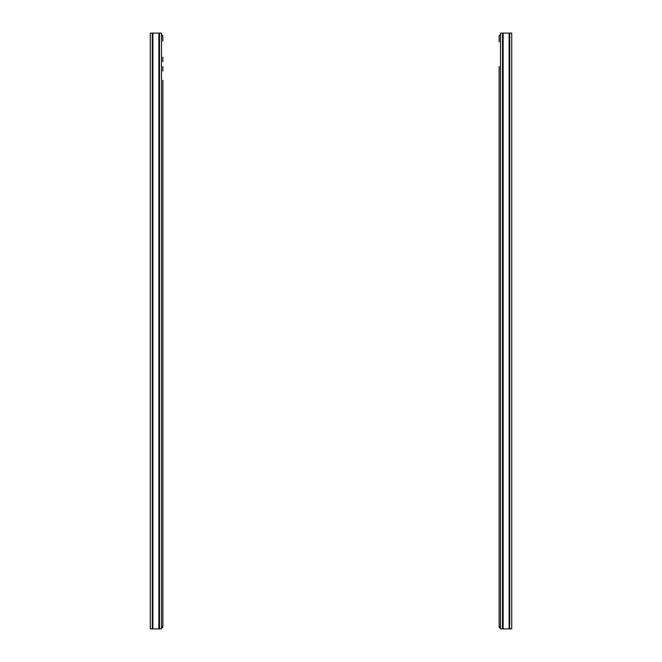 <?xml version="1.0" encoding="UTF-8"?>
<svg xmlns="http://www.w3.org/2000/svg" width="662" height="662" viewBox="0 0 662 662"><rect width="100%" height="100%" fill="white"/><g stroke="black" fill="none" stroke-linecap="round" stroke-linejoin="round"><path stroke-width="0.99" d="M158.863 628.9L150.274 628.9L150.274 33.1L161.495 33.1L161.495 628.9L158.863 628.9L158.863 33.1M152.905 628.9L152.905 33.1M162.885 80.267L162.885 626.914A0.993 0.993 0 0 1 161.892 627.907L161.495 627.907M161.495 626.914L162.885 626.914L162.885 597.62M162.885 588.683L162.885 579.498M162.885 575.03L162.885 569.568M162.885 565.1L162.885 375.188M162.885 366.252L162.885 357.066M162.885 352.598L162.885 347.633M162.885 343.164L162.885 242.127M162.885 237.162L162.885 89.204M162.885 66.614L162.885 71.082M162.885 61.649L162.885 57.18M162.844 41.044L162.844 36.079L162.314 35.086L161.495 35.086M509.095 628.9L500.505 628.9L500.505 33.1L511.726 33.1L511.726 628.9L509.095 628.9L509.095 33.1M511.726 46.009L511.726 45.016M511.726 540.523L511.726 512.222M511.726 439.485L511.726 433.13M511.726 306.026L511.726 303.941M511.726 355.378L511.726 381.643M511.726 212.684L511.726 210.599M511.726 228.274L511.726 226.238M511.726 155.239L511.726 159.211M503.137 628.9L503.137 33.1M500.505 627.907L500.108 627.907A0.993 0.993 0 0 1 499.115 626.914L499.115 66.614M499.115 71.082L499.115 80.267M499.115 89.204L499.115 237.162M499.115 242.127L499.115 343.164M499.115 347.633L499.115 352.598M499.115 357.066L499.115 366.252M499.115 375.188L499.115 565.1M499.115 569.568L499.115 575.03M499.115 579.498L499.115 588.683M499.115 597.62L499.115 626.914L500.505 626.914M499.115 41.838L499.156 36.079L499.686 35.086L500.505 35.086L499.686 35.086M499.156 36.079L499.156 41.044M152.26 33.1L152.26 628.9M159.509 628.9L159.509 33.1M502.491 33.1L502.491 628.9M509.74 628.9L509.74 33.1"/></g></svg>
